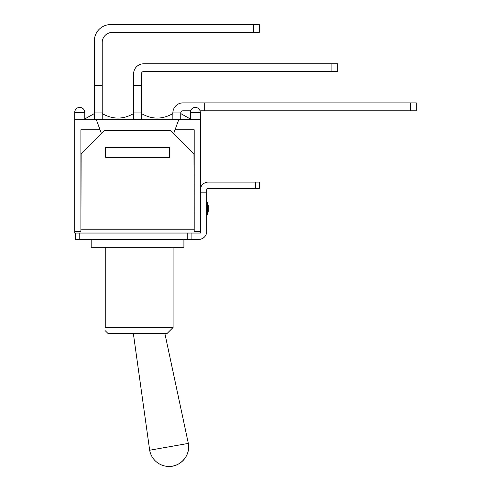 <?xml version="1.0" encoding="UTF-8"?>
<svg xmlns="http://www.w3.org/2000/svg" width="491" height="491" viewBox="0 0 491 491"><rect width="100%" height="100%" fill="white"/><g stroke="black" fill="none" stroke-linecap="round" stroke-linejoin="round"><path stroke-width="0.74" d="M79.198 239.381L191.097 239.381L191.097 233.041L75.338 233.041L75.338 239.381L79.198 239.381L79.198 233.041M207.527 202.347L207.527 214.279L208.252 211.013L208.252 205.612L208.252 211.013L208.252 205.612L206.705 200.586M200.371 192.859L206.705 192.859L206.705 231.5A7.881 7.881 0 0 1 198.824 239.381L191.097 239.381L191.097 233.041L200.371 233.041L200.371 112.414C200.07 109.364 198.401 107.689 195.344 107.394A5.02 5.02 0 0 0 190.324 112.414L200.371 112.414L200.101 110.794L204.698 110.794L204.698 102.907L182.904 102.907A10.047 10.047 0 0 0 172.857 112.955L172.857 119.62L180.743 119.62L180.743 112.955L172.857 112.955M255.394 188.452L259.254 188.452L259.254 182.118L255.394 182.118L255.394 188.452L208.252 188.452A1.547 1.547 0 0 0 206.705 189.999L206.705 192.859M200.371 189.999A7.881 7.881 0 0 1 208.252 182.118L255.394 182.118M101.41 133.478L96.353 119.755L74.718 119.755L74.718 233.041L75.338 233.041M94.346 85.287L94.346 119.62L102.226 119.62L102.226 85.287L94.346 85.287L94.346 40.931A16.381 16.381 0 0 1 110.727 24.55L253.381 24.55L253.381 32.431L259.254 32.431L259.254 24.55L253.381 24.55M102.226 85.287L102.226 42.478A10.047 10.047 0 0 1 112.273 32.431L253.381 32.431M133.601 85.287L133.601 119.62L141.488 119.62L141.488 85.287L133.601 85.287L133.601 73.853A10.047 10.047 0 0 1 143.648 63.805L331.898 63.805L331.898 71.533L337.771 71.533L337.771 63.805L331.898 63.805M331.898 71.533L143.648 71.533A2.167 2.167 0 0 0 141.488 73.699L141.488 85.287M190.594 110.794L182.904 110.794A2.167 2.167 0 0 0 180.743 112.955M410.408 110.794L416.282 110.794L416.282 102.907L410.408 102.907L410.408 110.794L204.698 110.794M204.698 102.907L410.408 102.907M190.324 118.969L180.743 113.574M94.346 113.574L84.765 118.969M133.601 113.574C123.143 119.571 112.684 119.571 102.226 113.574M172.857 113.574C162.404 119.571 151.946 119.571 141.488 113.574M141.488 112.955L133.601 112.955M102.226 112.955L94.346 112.955M169.456 147.368L169.456 157.31L105.626 157.31L105.626 147.368L169.456 147.368M96.353 119.755L178.73 119.755L175.035 129.802L194.19 129.802L194.19 231.5L193.957 153.757L170.776 130.575L104.313 130.575L81.132 153.757L80.898 231.5L80.898 129.802L100.054 129.802M74.718 231.5L80.898 231.5M194.19 231.5L200.371 231.5M175.035 129.802L173.679 133.478M79.738 107.394C82.789 107.689 84.464 109.364 84.765 112.414C84.464 109.364 82.789 107.689 79.738 107.394A5.02 5.02 0 0 0 74.718 112.414L84.765 112.414L84.765 119.755M178.73 119.755L200.371 119.755M133.374 333.659L149.669 450.229L188.329 443.416C190.747 454.936 180.768 466.837 168.996 466.45A19.628 19.628 0 0 0 188.329 443.416L164.908 333.659M105.24 330.719L108.18 333.659L166.909 333.659L173.09 327.479L105.24 327.479C105.24 331.836 105.24 331.836 105.24 327.479C105.24 331.836 105.24 331.836 105.24 327.479L105.24 247.261M91.179 239.381L91.179 247.261L183.91 247.261L183.91 239.381M187.231 233.041L187.231 239.381M193.957 229.18L81.132 229.18M207.527 214.279L206.705 216.04M207.687 213.916L207.914 213.284M208.178 212.106L208.227 211.646M190.324 119.755L190.324 112.414M74.718 119.755L74.718 112.414M149.669 450.229A19.628 19.628 0 0 0 168.996 466.45M173.09 247.261L173.09 327.479"/></g></svg>
